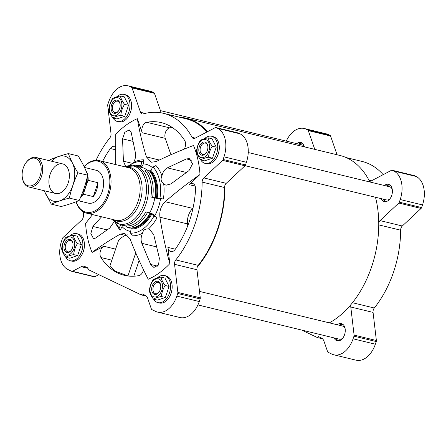 <?xml version="1.0" encoding="UTF-8"?>
<svg xmlns="http://www.w3.org/2000/svg" width="446" height="446" viewBox="0 0 446 446"><rect width="100%" height="100%" fill="white"/><g stroke="black" fill="none" stroke-linecap="round" stroke-linejoin="round"><path stroke-width="0.67" d="M301.663 330.057L317.374 337.561L318.271 336.507L321.449 338.029A8.446 5.486 -76.4 0 1 323.941 341.129L327.598 351.671A1.689 1.098 -76.4 0 0 328.094 352.295L331.885 354.102A23.225 15.086 -76.4 0 0 333.825 354.793L356.109 360.19A23.225 15.086 -76.4 0 0 375.359 344.2L376.251 341.564A1.689 1.098 -76.4 0 0 376.374 340.499L373.068 312.401A4.226 2.743 -76.4 0 1 374.294 308.008A88.096 57.216 -76.4 0 0 400.636 230.181A4.226 2.743 -76.4 0 1 402.314 225.999L421.074 208.438A1.689 1.098 -76.4 0 0 421.609 207.568L422.501 204.937A23.225 15.086 -76.4 0 0 416.124 176.471L414.462 175.674A1.689 1.098 -76.4 0 0 414.323 175.624A1.689 1.098 -76.4 0 0 414.172 175.607M337.07 154.768L330.564 135.997A1.689 1.098 -76.4 0 0 330.068 135.372L328.407 134.581A23.225 15.086 -76.4 0 0 326.472 133.889L304.183 128.493A23.225 15.086 -76.4 0 0 286.282 141.103M383.175 174.659A88.096 57.216 -76.4 0 0 362.029 161.419L346.196 157.583M304.417 146.857A8.87 5.759 -76.4 0 0 300.805 142.447A8.87 5.759 -76.4 0 0 296.679 143.623M301.769 142.826A8.87 5.759 -76.4 0 0 298.681 144.108M381.213 198.643A8.87 5.759 -76.4 0 0 384.34 201.575A8.87 5.759 -76.4 0 0 392.028 194.311A8.87 5.759 -76.4 0 0 388.516 184.337A8.87 5.759 -76.4 0 0 384.396 185.508M383.214 199.128A8.87 5.759 -76.4 0 0 385.377 201.676M389.486 184.716A8.87 5.759 -76.4 0 0 386.392 185.993M334.076 337.906A8.87 5.759 -76.4 0 0 337.204 340.839A8.87 5.759 -76.4 0 0 344.892 333.575A8.87 5.759 -76.4 0 0 341.38 323.601A8.87 5.759 -76.4 0 0 337.26 324.772M336.072 338.391A8.87 5.759 -76.4 0 0 338.235 340.945M342.344 323.98A8.87 5.759 -76.4 0 0 339.255 325.257M179.482 117.203A88.687 57.601 103.6 0 1 186.071 118.19L339.885 155.448A88.687 57.601 103.6 0 1 369.439 181.098A88.687 57.601 103.6 0 1 369.885 181.996M375.476 197.255A88.687 57.601 103.6 0 1 378.743 222.632A88.687 57.601 103.6 0 1 351.035 304.479A88.687 57.601 103.6 0 1 329.321 322.854M127.439 234.864L125.543 235.421C121.463 237.294 119.037 239.24 118.262 241.264L110.011 265.638L114.873 271.079L127.957 275.901L135.762 252.849M92.528 214.598L85.571 223.418A85.309 55.404 -76.4 0 0 92.071 252.43C100.4 246.159 109.8 240.065 120.258 234.144L124.752 233.403L130.026 238.805C135.177 252.18 141.243 265.66 148.223 279.246A85.309 55.404 -76.4 0 0 169.82 263.653C165.577 248.093 162.277 232.617 159.919 217.219C159.261 210.941 161.006 205.773 165.165 201.715C175.914 192.321 187.521 183.25 199.998 174.498A85.309 55.404 -76.4 0 0 193.497 145.485C180.206 150.553 167.763 155.916 156.172 161.558L151.372 162.227L146.405 156.897C142.386 143.802 139.364 131.057 137.346 118.669A85.309 55.404 -76.4 0 0 115.748 134.263L115.659 164.58M92.071 252.43L103.818 246.27A6.757 4.388 -76.4 0 0 100.947 257.526A78.552 51.017 -76.4 0 0 124.295 275.305A78.552 51.017 -76.4 0 0 138.845 275.622A6.757 4.388 -76.4 0 0 143.506 269.813M101.588 216.789L92.902 226.451L90.845 233.565L93.493 238.632L95.511 238.103L109.811 228.023L113.568 222.504M142.586 233.169C140.925 236.564 140.668 239.942 141.817 243.31L150.687 264.45L153.909 267.449L158.564 265.002L159.361 258.184L153.742 234.696L149.31 229.054L148.451 228.937C145.078 228.726 143.121 230.136 142.586 233.169A38.624 25.082 103.6 0 1 132.111 235.795A4.226 3.183 -87.4 0 0 130.416 233.163L131.068 228.999A0.847 0.636 -87.4 0 0 130.868 228.207A1.689 1.277 -87.4 0 0 130.728 228.068M161.235 112.86L154.472 93.342A1.689 1.098 -76.4 0 0 153.97 92.718L152.315 91.926A23.225 15.086 -76.4 0 0 150.374 91.235L127.963 85.81A23.225 15.086 -76.4 0 0 108.713 101.799L107.82 104.436A1.689 1.098 -76.4 0 0 107.703 105.501L111.009 133.599A4.226 2.743 -76.4 0 1 109.783 137.992A88.096 57.216 -76.4 0 0 96.029 160.281M83.514 211.956A88.096 57.216 -76.4 0 0 83.435 215.819A4.226 2.743 -76.4 0 1 81.763 220.001L63.003 237.562A1.689 1.098 -76.4 0 0 62.468 238.432L61.576 241.063A23.225 15.086 -76.4 0 0 67.954 269.529L71.739 271.341A1.689 1.098 -76.4 0 0 71.878 271.391A1.689 1.098 -76.4 0 0 72.464 271.302L81.244 266.697A8.446 5.486 -76.4 0 1 84.149 266.256A8.446 5.486 -76.4 0 1 84.851 266.507L88.029 268.029L88.063 269.523L141.153 294.873L142.051 293.825L145.229 295.341A8.446 5.486 -76.4 0 1 147.726 298.441L151.378 308.989A1.689 1.098 -76.4 0 0 151.88 309.608L155.665 311.42A23.225 15.086 -76.4 0 0 157.605 312.111A23.225 15.086 -76.4 0 0 176.856 296.116L177.748 293.485A1.689 1.098 -76.4 0 0 177.87 292.414L174.564 264.322A4.226 2.743 -76.4 0 1 175.791 259.923A88.096 57.216 -76.4 0 0 202.133 182.096A4.226 2.743 -76.4 0 1 203.811 177.915L226.217 183.345L244.977 165.784A1.689 1.098 -76.4 0 0 245.512 164.914L246.404 162.283A23.225 15.086 -76.4 0 0 240.026 133.817L238.37 133.019A1.689 1.098 -76.4 0 0 238.231 132.969A1.689 1.098 -76.4 0 0 238.08 132.953M226.217 183.345A4.226 2.743 -76.4 0 0 224.929 185.374A4.226 2.743 -76.4 0 0 224.544 187.521A88.096 57.216 -76.4 0 1 198.197 265.353A4.226 2.743 -76.4 0 0 197.227 267.221A4.226 2.743 -76.4 0 0 196.97 269.746L200.276 297.844A1.689 1.098 -76.4 0 1 200.159 298.909L199.267 301.546A23.225 15.086 -76.4 0 1 180.017 317.535L157.605 312.111M152.437 167.618A34.459 22.378 -76.4 0 0 143.25 163.894A290.563 219.203 -87.4 0 1 144.036 159.835A38.624 25.082 103.6 0 0 133.56 162.467C135.417 159.122 136.013 155.821 135.35 152.571L131.23 132.579L129.223 129.881L124.78 132.378L122.555 138.845L123.419 161.184L125.348 165.778M152.867 166.832A4.226 2.96 -43.5 0 0 155.899 165.505A38.624 25.082 103.6 0 1 161.931 176.014C162.723 172.156 164.535 169.435 167.356 167.858L186.406 158.932L189.299 158.614L192.577 163.833L189.015 170.584L170.946 183.88L165.984 185.235L163.699 183.891A38.624 25.082 103.6 0 1 163.398 198.972A4.226 0.401 8.9 0 1 159.941 198.414A36.444 23.666 -76.4 0 0 152.867 166.832L150.91 170.378A0.847 0.591 -43.5 0 1 150.263 170.913A1.689 1.182 -43.5 0 1 149.533 170.952A31.253 20.299 -76.4 0 1 155.598 198.035L155.124 197.862A31.677 20.572 -76.4 0 0 148.975 170.417L149.533 170.952M130.416 233.163A36.444 23.666 103.6 0 0 153.926 216.187A4.226 1.243 -151.1 0 1 157.025 217.804A290.563 85.621 -151.1 0 1 154.834 215.619A34.459 22.378 -76.4 0 0 160.527 198.81A290.563 27.691 8.9 0 1 163.398 198.972M157.025 217.804A38.624 25.082 103.6 0 1 148.451 228.937M115.464 222.482A36.444 23.666 103.6 0 0 119.221 227.817A4.226 2.96 -43.5 0 1 119.645 228.162A4.226 2.96 -43.5 0 1 120.247 230.13A290.563 203.683 -43.5 0 1 122.02 226.618A34.459 22.378 -76.4 0 0 130.684 231.457M120.247 230.13A38.624 25.082 103.6 0 1 115.241 222.32M153.926 216.187L151.177 213.545A1.689 0.496 -151.1 0 0 150.441 213.272L147.403 212.709A1.266 0.374 -151.1 0 0 145.842 211.822L149.728 212.764A4.226 1.243 -151.1 0 1 154.834 215.619M160.527 198.81A4.226 0.401 8.9 0 1 154.745 197.935L150.865 196.993A30.406 19.747 -76.4 0 0 144.961 170.645A1.266 0.886 -43.5 0 0 146.483 169.809L148.975 170.417M122.455 225.319A4.226 2.96 -43.5 0 1 122.02 226.618M143.25 163.894A4.226 3.183 -87.4 0 1 140.585 167.138M203.811 177.915L222.571 160.354A1.689 1.098 -76.4 0 0 223.106 159.484L223.992 156.853A23.225 15.086 -76.4 0 0 217.62 128.387L215.959 127.595A1.689 1.098 -76.4 0 0 215.819 127.545A1.689 1.098 -76.4 0 0 215.24 127.634L194.93 138.282A4.226 2.743 -76.4 0 1 193.48 138.5A4.226 2.743 -76.4 0 1 192.109 137.351A88.096 57.216 -76.4 0 0 163.526 113.34A88.096 57.216 -76.4 0 0 143.088 113.942A4.226 2.743 -76.4 0 1 142.112 113.97A4.226 2.743 -76.4 0 1 140.512 112.292L132.061 87.912A1.689 1.098 -76.4 0 0 131.564 87.293L129.903 86.496A23.225 15.086 -76.4 0 0 127.963 85.81M207.022 131.944A88.096 57.216 -76.4 0 0 185.932 118.764L163.526 113.34M94.151 276.771A1.689 1.098 -76.4 0 0 94.29 276.821A1.689 1.098 -76.4 0 0 94.87 276.732L98.822 274.658M141.153 294.873L146.333 296.127M128.058 117.075A13.514 8.775 -76.4 0 0 128.13 116.98A13.514 8.775 -76.4 0 0 131.436 103.316A13.514 8.775 -76.4 0 0 131.419 103.199M215.775 158.96A13.514 8.775 -76.4 0 0 215.842 158.865A13.514 8.775 -76.4 0 0 219.153 145.201A13.514 8.775 -76.4 0 0 219.137 145.089M168.638 298.223A13.514 8.775 -76.4 0 0 168.705 298.129A13.514 8.775 -76.4 0 0 172.011 284.464A13.514 8.775 -76.4 0 0 171.994 284.353M80.921 256.339A13.514 8.775 -76.4 0 0 80.988 256.244A13.514 8.775 -76.4 0 0 84.3 242.579A13.514 8.775 -76.4 0 0 84.283 242.462M184.231 149.12A6.757 4.388 -76.4 0 0 184.622 140.39A78.552 51.017 -76.4 0 0 161.279 122.611A78.552 51.017 -76.4 0 0 146.723 122.293A6.757 4.388 -76.4 0 0 142.235 132.774L137.346 118.669M169.82 263.653L167.908 247.402A6.757 4.388 -76.4 0 0 170.812 251.611A6.757 4.388 -76.4 0 0 175.189 249.381A78.552 51.017 -76.4 0 0 195.554 189.21A6.757 4.388 -76.4 0 0 192.611 183.479A6.757 4.388 -76.4 0 0 189.149 184.655L199.998 174.498M115.363 146.522A6.757 4.388 -76.4 0 0 114.761 146.305A6.757 4.388 -76.4 0 0 110.379 148.535A78.552 51.017 -76.4 0 0 102.591 161.413M76.032 201.765A27.028 17.556 -76.4 0 0 86.485 213.132A27.028 17.556 -76.4 0 0 109.906 190.994A27.028 17.556 -76.4 0 0 99.207 160.593A27.028 17.556 -76.4 0 0 84.077 166.581M76.127 201.726A26.186 17.004 -76.4 0 0 99.737 207.357A26.186 17.004 -76.4 0 0 108.038 170.918A26.186 17.004 -76.4 0 0 84.116 166.659M84.495 167.456L96.197 170.294A16.892 10.972 103.6 0 1 102.246 191.496A16.892 10.972 103.6 0 1 88.247 203.131L78.468 200.761M193.006 208.182L192.767 208.405A13.514 8.775 -76.4 0 0 187.521 223.909L187.744 225.793M172.29 127.489A78.552 51.017 -76.4 0 0 169.753 127.874A6.757 4.388 -76.4 0 0 165.265 138.349L170.941 154.729M133.098 165.466A31.677 20.572 -76.4 0 1 136.755 165.165A1.266 0.953 -87.4 0 1 136.208 166.079M136.755 165.165L139.247 165.767L139.933 166.364A1.689 1.277 -87.4 0 0 140.116 166.391A1.689 1.277 -87.4 0 0 140.59 166.297A31.476 20.444 -76.4 0 0 139.838 166.28M144.036 159.835A4.226 3.183 -87.4 0 1 141.672 161.485L141.02 165.65A0.847 0.636 -87.4 0 1 140.59 166.297M141.672 161.485A36.444 23.666 -76.4 0 0 139.57 161.53A36.444 23.666 -76.4 0 0 129.251 165.544M133.56 162.467L132.206 163.743M150.441 213.272A31.253 20.299 103.6 0 1 135.205 227.198L134.452 227.421A31.677 20.572 103.6 0 1 129.463 228.068L126.971 227.46A31.677 20.572 103.6 0 0 147.403 212.709M149.895 213.311A31.677 20.572 103.6 0 1 134.452 227.421M145.842 211.822A30.406 19.747 103.6 0 1 126.229 225.988A1.266 0.953 -87.4 0 1 126.971 227.46M146.483 169.809A31.677 20.572 -76.4 0 1 152.632 197.26L150.865 196.993M152.632 197.26L155.124 197.862M159.941 198.414L155.598 198.035M163.699 183.891C160.995 181.739 160.404 179.114 161.931 176.014M119.221 227.817L120.816 224.923A30.406 19.747 -76.4 0 0 147.163 200.02A30.406 19.747 -76.4 0 0 135.127 165.817L124.78 166.787M186.071 118.19A88.687 57.601 103.6 0 1 207.507 131.687M224.929 185.374A88.687 57.601 103.6 0 1 197.227 267.221M65.874 257.281A13.938 9.054 -76.4 0 0 70.206 260.737L71.767 261.116A13.938 9.054 -76.4 0 0 80.854 256.439A13.938 9.054 -76.4 0 0 84.266 242.345A13.938 9.054 -76.4 0 0 78.329 234.027L76.768 233.648A13.938 9.054 -76.4 0 0 69.643 236.057M70.206 260.737A13.938 9.054 -76.4 0 0 82.281 249.325A13.938 9.054 -76.4 0 0 76.768 233.648M65.791 257.258L69.754 258.223L77.637 255.58L81.367 244.553L77.219 236.168L73.255 235.204C73.757 237.779 75.14 240.578 77.403 243.594C75.279 247.056 74.036 250.73 73.668 254.621C70.173 255.285 67.547 256.166 65.791 257.258C63.533 254.259 62.15 251.466 61.643 248.874C62.005 244.988 63.248 241.308 65.372 237.846C67.112 236.759 69.743 235.878 73.255 235.204M153.591 299.166A13.938 9.054 -76.4 0 0 157.917 302.628L159.478 303.001A13.938 9.054 -76.4 0 0 168.566 298.324A13.938 9.054 -76.4 0 0 171.983 284.236A13.938 9.054 -76.4 0 0 166.04 275.912L164.479 275.533A13.938 9.054 -76.4 0 0 157.36 277.942M157.917 302.628A13.938 9.054 -76.4 0 0 169.998 291.21A13.938 9.054 -76.4 0 0 164.479 275.533M153.502 299.149L157.466 300.108L165.349 297.465L169.079 286.438L164.931 278.053L160.967 277.094C161.469 279.67 162.851 282.463 165.115 285.479C162.996 288.941 161.753 292.615 161.385 296.506C157.884 297.17 155.258 298.051 153.502 299.149C151.244 296.144 149.862 293.351 149.354 290.764C149.722 286.873 150.965 283.199 153.09 279.737C154.829 278.644 157.455 277.763 160.967 277.094M200.728 159.902A13.938 9.054 -76.4 0 0 205.06 163.364L206.621 163.738A13.938 9.054 -76.4 0 0 215.708 159.06A13.938 9.054 -76.4 0 0 219.12 144.967A13.938 9.054 -76.4 0 0 213.182 136.649L211.621 136.27A13.938 9.054 -76.4 0 0 204.497 138.678M205.06 163.364A13.938 9.054 -76.4 0 0 217.135 151.947A13.938 9.054 -76.4 0 0 211.621 136.27M200.644 159.885L204.608 160.844L212.486 158.202L216.221 147.174L212.073 138.79L208.104 137.831C208.605 140.406 209.988 143.199 212.257 146.216C210.133 149.678 208.89 153.352 208.522 157.243C205.026 157.906 202.395 158.787 200.644 159.885C198.386 156.88 196.998 154.087 196.491 151.495C196.859 147.609 198.102 143.935 200.226 140.473C201.966 139.381 204.591 138.5 208.104 137.831M113.016 118.017A13.938 9.054 -76.4 0 0 117.343 121.474L118.904 121.853A13.938 9.054 -76.4 0 0 127.991 117.175A13.938 9.054 -76.4 0 0 131.403 103.082A13.938 9.054 -76.4 0 0 125.465 94.764L123.904 94.385A13.938 9.054 -76.4 0 0 116.78 96.793M117.343 121.474A13.938 9.054 -76.4 0 0 129.424 110.062A13.938 9.054 -76.4 0 0 123.904 94.385M112.927 117.995L116.891 118.954L124.774 116.317L128.504 105.289L124.356 96.905L120.392 95.94C120.894 98.516 122.276 101.314 124.54 104.331C122.421 107.793 121.173 111.467 120.81 115.352C117.309 116.021 114.683 116.902 112.927 117.995C110.669 114.996 109.287 112.202 108.779 109.61C109.147 105.724 110.391 102.045 112.509 98.583C114.254 97.49 116.88 96.615 120.392 95.94M77.637 255.58L73.668 254.621M81.367 244.553L77.403 243.594M72.993 243.717A5.843 3.797 -76.4 0 0 70.546 240.466A5.843 3.797 -76.4 0 0 65.701 244.492A5.843 3.797 -76.4 0 0 67.792 251.828A5.843 3.797 -76.4 0 0 71.46 250.061M64.48 244.068A6.757 4.388 -76.4 0 0 65.568 251.828A6.757 4.388 -76.4 0 0 71.31 250.284A6.757 4.388 -76.4 0 0 72.96 243.449A6.757 4.388 -76.4 0 0 69.18 239.346A6.757 4.388 -76.4 0 0 64.48 244.068M62.981 243.349A9.294 6.032 -76.4 0 0 67.056 255.123A9.294 6.032 -76.4 0 0 74.75 243.89A9.294 6.032 -76.4 0 0 69.927 236.848A9.294 6.032 -76.4 0 0 62.981 243.349M124.774 116.317L120.81 115.352M128.504 105.289L124.54 104.331M212.486 158.202L208.522 157.243M216.221 147.174L212.257 146.216M165.349 297.465L161.385 296.506M169.079 286.438L165.115 285.479M120.136 104.453A5.843 3.797 -76.4 0 0 117.683 101.203A5.843 3.797 -76.4 0 0 112.838 105.228A5.843 3.797 -76.4 0 0 114.929 112.565A5.843 3.797 -76.4 0 0 118.597 110.798M111.623 104.804A6.757 4.388 -76.4 0 0 112.704 112.559A6.757 4.388 -76.4 0 0 118.446 111.021A6.757 4.388 -76.4 0 0 120.102 104.186A6.757 4.388 -76.4 0 0 116.317 100.082A6.757 4.388 -76.4 0 0 111.623 104.804M110.117 104.085A9.294 6.032 -76.4 0 0 114.198 115.854A9.294 6.032 -76.4 0 0 121.886 104.62A9.294 6.032 -76.4 0 0 117.064 97.585A9.294 6.032 -76.4 0 0 110.117 104.085M207.847 146.338A5.843 3.797 -76.4 0 0 205.394 143.094A5.843 3.797 -76.4 0 0 200.555 147.113A5.843 3.797 -76.4 0 0 202.646 154.45A5.843 3.797 -76.4 0 0 206.308 152.683M199.334 146.695A6.757 4.388 -76.4 0 0 200.416 154.45A6.757 4.388 -76.4 0 0 206.158 152.906A6.757 4.388 -76.4 0 0 207.814 146.076A6.757 4.388 -76.4 0 0 204.034 141.967A6.757 4.388 -76.4 0 0 199.334 146.695M197.829 145.976A9.294 6.032 -76.4 0 0 201.91 157.745A9.294 6.032 -76.4 0 0 209.603 146.511A9.294 6.032 -76.4 0 0 204.781 139.47A9.294 6.032 -76.4 0 0 197.829 145.976M160.711 285.602A5.843 3.797 -76.4 0 0 158.258 282.357A5.843 3.797 -76.4 0 0 153.413 286.377A5.843 3.797 -76.4 0 0 155.509 293.713A5.843 3.797 -76.4 0 0 159.172 291.946M152.197 285.958A6.757 4.388 -76.4 0 0 153.279 293.713A6.757 4.388 -76.4 0 0 159.021 292.169A6.757 4.388 -76.4 0 0 160.677 285.34A6.757 4.388 -76.4 0 0 156.892 281.231A6.757 4.388 -76.4 0 0 152.197 285.958M150.692 285.239A9.294 6.032 -76.4 0 0 154.773 297.008A9.294 6.032 -76.4 0 0 162.461 285.774A9.294 6.032 -76.4 0 0 157.639 278.733A9.294 6.032 -76.4 0 0 150.692 285.239M333.825 354.793A23.225 15.086 -76.4 0 0 353.076 338.804L353.968 336.167A1.689 1.098 -76.4 0 0 354.091 335.102L350.785 307.004A4.226 2.743 -76.4 0 1 351.035 304.479M402.314 225.999L380.031 220.597A4.226 2.743 -76.4 0 0 378.743 222.632M380.031 220.597L398.785 203.041A1.689 1.098 -76.4 0 0 399.321 202.172L400.213 199.535A23.225 15.086 -76.4 0 0 393.84 171.069L392.179 170.277A1.689 1.098 -76.4 0 0 392.04 170.227A1.689 1.098 -76.4 0 0 391.46 170.316L371.15 180.965A4.226 2.743 -76.4 0 1 369.701 181.188A4.226 2.743 -76.4 0 1 369.439 181.098M314.787 149.371L308.281 130.594A1.689 1.098 -76.4 0 0 307.785 129.976L306.123 129.184A23.225 15.086 -76.4 0 0 304.183 128.493M322.553 338.815L317.374 337.561M342.924 337.945A6.757 4.388 103.6 0 1 339.389 339.194L197.918 304.93M199.524 291.411L342.567 326.059A6.757 4.388 103.6 0 1 345.143 328.791M336.189 338.419A8.446 5.486 -76.4 0 0 339.01 340.839M342.991 324.426A8.446 5.486 -76.4 0 0 339.373 325.285M390.066 198.682A6.757 4.388 103.6 0 1 386.526 199.931L245.088 165.672M248.238 152.526L389.709 186.796A6.757 4.388 103.6 0 1 392.285 189.522M383.326 199.156A8.446 5.486 -76.4 0 0 386.147 201.575M390.127 185.157A8.446 5.486 -76.4 0 0 386.509 186.021M160.46 110.625L301.992 144.911A6.757 4.388 103.6 0 1 304.217 146.806M302.41 143.272A8.446 5.486 -76.4 0 0 298.792 144.136M87.528 176.008A16.653 10.815 103.6 0 1 87.806 180.836L83.469 193.642A16.653 10.815 103.6 0 1 80.888 196.535M44.132 190.704L51.307 204.14L61.102 206.515C68.06 204.725 74.081 202.707 79.159 200.46C82.984 192.159 85.838 183.735 87.717 175.194L77.916 172.819C73.813 166.185 70.646 159.78 68.411 153.602L78.206 155.977C82.315 162.606 85.481 169.012 87.717 175.194A16.892 10.972 103.6 0 1 88.163 180.346L87.806 180.836M85.827 170.433A16.892 10.972 103.6 0 1 87.706 175.161M83.469 193.642L83.469 194.222A16.892 10.972 103.6 0 1 80.598 197.216M83.469 194.222L93.281 196.597A16.892 10.972 -76.4 0 0 96.631 190.135A16.892 10.972 -76.4 0 0 97.975 182.721L88.163 180.346M93.281 196.597L97.975 182.721M40.079 176.059A14.166 9.199 103.6 0 1 30.233 185.965A14.166 9.199 103.6 0 1 22.3 177.357A14.166 9.199 103.6 0 1 25.768 163.035A14.166 9.199 103.6 0 1 37.81 159.796A14.166 9.199 103.6 0 1 40.079 176.059M25.768 163.035L26.102 162.561A15.203 9.873 103.6 0 1 36.02 157.455A15.203 9.873 103.6 0 1 41.461 176.538A15.203 9.873 103.6 0 1 28.862 187.008A15.203 9.873 103.6 0 1 22.378 177.932L22.3 177.357M79.159 200.46L69.364 198.091C71.243 189.544 74.097 181.126 77.916 172.819M68.411 153.602C61.453 155.392 55.432 157.41 50.353 159.657M51.307 204.14C56.386 201.899 62.407 199.88 69.364 198.091M63.984 164.373A15.203 9.873 -76.4 0 0 50.861 172.474A15.203 9.873 -76.4 0 0 52.031 191.323A15.203 9.873 -76.4 0 0 65.473 188.368A15.203 9.873 -76.4 0 0 69.197 172.998A15.203 9.873 -76.4 0 0 63.984 164.373M44.511 190.799A23.186 15.058 -76.4 0 0 69.414 192.538A23.186 15.058 -76.4 0 0 66.532 156.853A23.186 15.058 -76.4 0 0 51.669 161.246M125.543 235.421L120.258 234.144M115.598 249.124L103.818 246.27M111.862 260.169L100.947 257.526M156.462 246.855L141.817 243.31M149.728 212.764A30.406 19.747 -76.4 0 0 154.745 197.935M147.041 169.943A30.406 19.747 -76.4 0 0 141.967 167.473L135.127 165.817M223.992 156.853L246.404 162.283M223.106 159.484L245.512 164.914M217.62 128.387L240.026 133.817M215.959 127.595L238.37 133.019M192.109 137.351L195.253 138.109M140.512 112.292L145.128 113.412M132.061 87.912L154.472 93.342M131.564 87.293L153.97 92.718M129.903 86.496L152.315 91.926M72.464 271.302L94.87 276.732M81.244 266.697L88.04 268.341M176.856 296.116L199.267 301.546M177.748 293.485L200.159 298.909M177.87 292.414L200.276 297.844M174.564 264.322L196.97 269.746M175.791 259.923L198.197 265.353M202.133 182.096L224.544 187.521M222.571 160.354L244.977 165.784M126.742 226.362L120.81 224.923L112.052 219.326A29.843 19.379 -76.4 0 0 145.245 199.557A29.843 19.379 -76.4 0 0 124.791 166.787M113.663 219.716A27.596 17.924 -76.4 0 0 140.953 198.515A27.596 17.924 -76.4 0 0 126.385 167.178M86.485 213.132L115.609 220.185A27.028 17.556 -76.4 0 0 139.035 198.052A27.028 17.556 -76.4 0 0 128.337 167.646L99.207 160.593M187.521 223.909L159.919 217.219M175.323 249.197L167.908 247.402M192.767 208.405L165.165 201.715M195.147 186.105L189.149 184.655M159.35 160.036L146.405 156.897M165.265 138.349L142.235 132.774M141.02 165.65A32.212 20.917 -76.4 0 0 138.979 165.706M151.846 213.996A32.212 20.917 103.6 0 1 131.068 228.999M151.177 213.545A31.476 20.444 103.6 0 1 130.868 228.207M156.373 198.191A31.476 20.444 -76.4 0 0 150.263 170.913M157.165 198.286A32.212 20.917 -76.4 0 0 150.91 170.378M115.341 149.733L110.379 148.535M169.753 127.874L146.723 122.293M107.029 229.868L92.902 226.451M132.601 163.409L123.419 161.184M132.841 141.337L122.555 138.845M157.706 266.15L150.687 264.45M191.585 160.186L186.406 158.932M186.339 172.457L167.356 167.858M133.8 276.208L139.124 260.475M421.609 207.568L399.321 202.172M422.501 204.937L400.213 199.535M416.124 176.471L393.84 171.069M414.462 175.674L392.179 170.277M371.473 180.797L368.965 180.19M330.564 135.997L308.281 130.594M330.068 135.372L307.785 129.976M328.407 134.581L306.123 129.184M375.359 344.2L353.076 338.804M376.251 341.564L353.968 336.167M376.374 340.499L354.091 335.102M373.068 312.401L350.785 307.004M374.294 308.008L352.468 302.723M400.636 230.181L378.749 224.879M421.074 208.438L398.785 203.041M86.658 179.56A14.908 9.684 103.6 0 1 85.465 187.158A14.908 9.684 103.6 0 1 82.248 193.185M215.819 127.545L238.231 132.969M71.878 271.391L94.29 276.821M414.323 175.624L392.04 170.227M28.862 187.008L55.56 193.475M36.02 157.455L62.719 163.922"/></g></svg>
